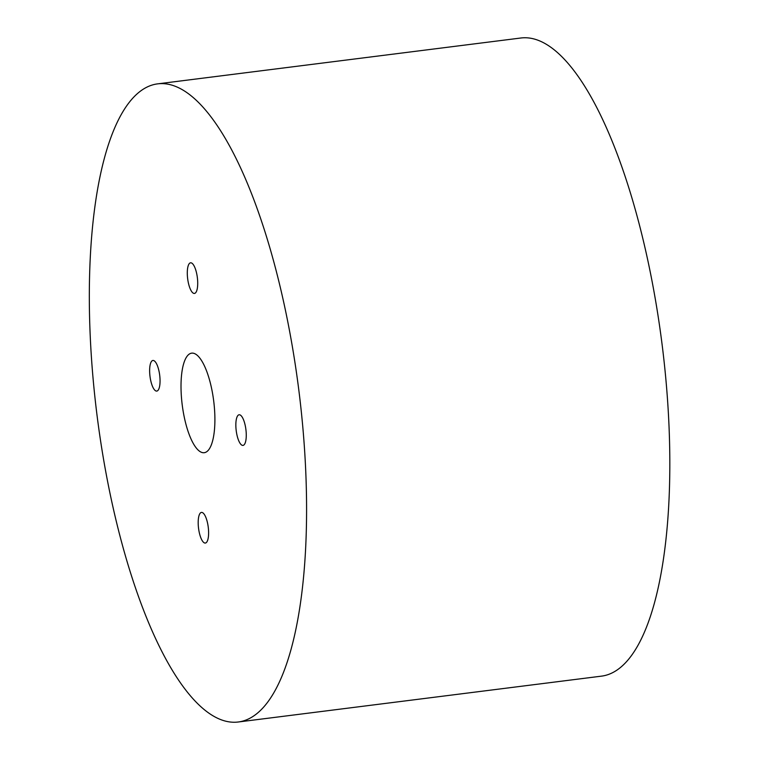 <?xml version="1.0" encoding="UTF-8"?>
<svg xmlns="http://www.w3.org/2000/svg" width="760" height="760" viewBox="0 0 760 760"><rect width="100%" height="100%" fill="white"/><g stroke="black" fill="none" stroke-linecap="round" stroke-linejoin="round"><path stroke-width="1.14" d="M181.146 392.34A50.169 15.865 -97.2 0 0 204.24 452.703A50.169 15.865 -97.2 0 0 213.693 400.938A50.169 15.865 -97.2 0 0 191.672 353.153A50.169 15.865 -97.2 0 0 181.146 392.34M187.331 274.863A15.438 4.883 -97.2 0 0 194.436 293.436A15.438 4.883 -97.2 0 0 197.552 279.452A15.438 4.883 -97.2 0 0 191.852 263.14A15.438 4.883 -97.2 0 0 190.57 262.808A15.438 4.883 -97.2 0 0 187.331 274.863M155.496 390.744A15.438 4.883 -97.2 0 0 156.778 391.087A15.438 4.883 -97.2 0 0 159.685 375.155A15.438 4.883 -97.2 0 0 152.912 360.459A15.438 4.883 -97.2 0 0 149.673 372.514A15.438 4.883 -97.2 0 0 155.496 390.744M208.572 530.993A15.438 4.883 -97.2 0 0 201.466 512.42A15.438 4.883 -97.2 0 0 198.35 526.404A15.438 4.883 -97.2 0 0 204.06 542.716A15.438 4.883 -97.2 0 0 205.333 543.058A15.438 4.883 -97.2 0 0 208.572 530.993M240.407 415.112A15.438 4.883 -97.2 0 0 239.124 414.77A15.438 4.883 -97.2 0 0 236.218 430.702A15.438 4.883 -97.2 0 0 242.991 445.408A15.438 4.883 -97.2 0 0 246.23 433.352A15.438 4.883 -97.2 0 0 240.407 415.112M238.232 722L601.483 676.144A321.603 101.678 -97.2 0 0 662.074 344.337A321.603 101.678 -97.2 0 0 520.913 38L157.671 83.856A321.603 101.678 82.8 0 1 298.832 390.193A321.603 101.678 82.8 0 1 238.232 722A321.603 101.678 82.8 0 1 90.184 335.027A321.603 101.678 82.8 0 1 157.671 83.856"/></g></svg>
